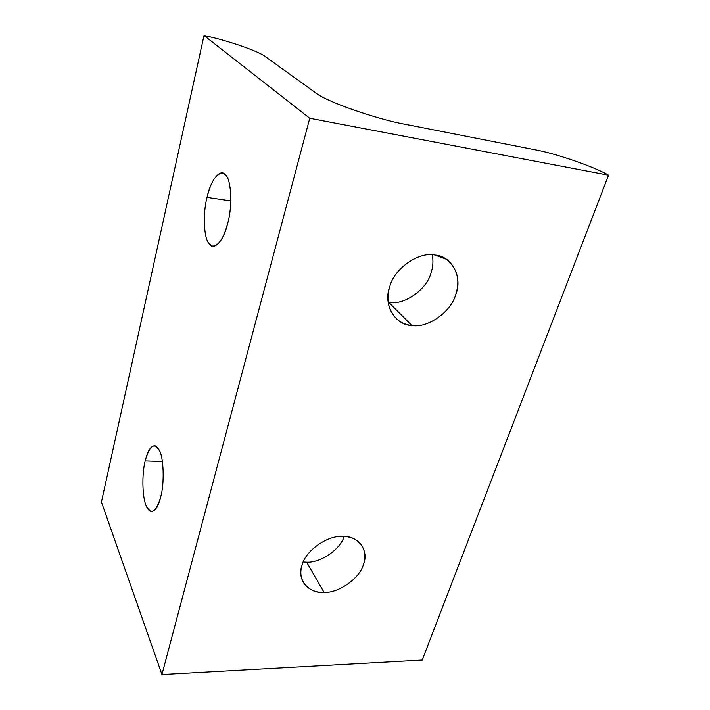 <?xml version="1.0" encoding="UTF-8"?>
<svg xmlns="http://www.w3.org/2000/svg" width="710" height="710" viewBox="0 0 710 710"><rect width="100%" height="100%" fill="white"/><g stroke="black" fill="none" stroke-linecap="round" stroke-linejoin="round"><path stroke-width="1.06" d="M160.735 496.885C164.507 483.679 163.753 457.915 159.475 450.522L155.091 445.72C150.893 445.738 147.591 450.814 145.195 460.959L162.386 461.544L145.195 460.959C141.751 473.668 142.257 497.71 146.233 505.786C147.485 508.972 149.082 510.872 151.017 511.475C155.037 511.573 158.277 506.709 160.735 496.885C156.04 512.38 151.212 515.353 146.233 505.786C142.257 497.71 141.751 473.668 145.195 460.959C149.49 445.543 154.248 442.064 159.475 450.522C163.753 457.915 164.507 483.679 160.735 496.885M324.097 592.424L306.649 562.187L303.232 562.027L306.649 562.187L324.097 592.424C338.785 593.178 359.961 578.109 363.431 564.459C366.227 556.587 365.091 549.496 360.032 543.185C355.364 538.624 349.524 536.37 342.504 536.423C327.558 535.136 305.176 550.995 302.087 565.08C299.726 572.375 300.703 578.978 305.034 584.889C310.004 590.188 316.358 592.699 324.097 592.424C308.708 593.959 296.389 579.236 302.087 565.08C305.176 550.995 327.558 535.136 342.504 536.423C358.275 535.331 369.386 550.836 363.431 564.459C359.961 578.109 338.785 593.178 324.097 592.424M227.874 222.683C232.631 205.74 231.229 179.177 225.496 174.891L222.78 173.116C216.284 173.267 211.03 181.352 207.027 197.38L230.803 200.903L207.027 197.38C202.74 213.435 203.752 238.214 209.051 243.574L212.37 246.05C218.556 246.148 223.73 238.356 227.874 222.683C224.005 240.77 213.63 251.686 209.051 243.574C203.752 238.214 202.74 213.435 207.027 197.38C210.462 180.367 220.437 167.666 225.496 174.891C231.229 179.177 232.631 205.74 227.874 222.683M388.867 302.424L411.827 325.482C427.562 328.49 451.143 311.885 455.714 294.623C460.426 280.06 457.275 268.256 446.253 259.203L434.981 255.05C418.98 251.216 393.881 268.788 389.737 286.76C385.707 300.286 388.485 311.415 398.07 320.166C402.321 323.272 406.91 325.038 411.827 325.482L388.867 302.424C404.15 305.504 426.834 289.565 431.041 272.835C426.834 289.565 404.15 305.504 388.867 302.424M432.292 254.801C433.437 261.049 433.02 267.067 431.041 272.835C433.02 267.067 433.437 261.049 432.292 254.801M344.173 536.467C340.25 549.602 320.396 563.03 306.649 562.187C320.396 563.03 340.25 549.602 344.173 536.467M608.559 175.192L309.746 118.259L161.951 674.5L422.237 660.016L608.559 175.192L422.237 660.016L161.951 674.5L309.746 118.259L204.018 35.5L101.441 502.059L161.951 674.5L101.441 502.059L204.018 35.5C226.481 40.079 259.212 51.324 265.54 56.747L315.48 92.699C324.976 101.113 376.353 119.253 406.138 124.472L534.799 149.721C555.264 153.316 594.279 166.717 608.559 175.192C594.279 166.717 555.264 153.316 534.799 149.721L406.138 124.472C376.353 119.253 324.976 101.113 315.48 92.699L265.54 56.747C259.212 51.324 226.481 40.079 204.018 35.5L309.746 118.259L608.559 175.192M411.827 325.482C395.221 325.34 382.779 304.457 389.737 286.76C393.881 268.788 418.98 251.216 434.981 255.05C452.013 255.902 462.947 277.734 455.714 294.623C451.143 311.885 427.562 328.49 411.827 325.482M301.91 579.298L305.034 584.889M393.251 315.249L398.07 320.166M213.435 246.184L212.37 246.05"/></g></svg>
